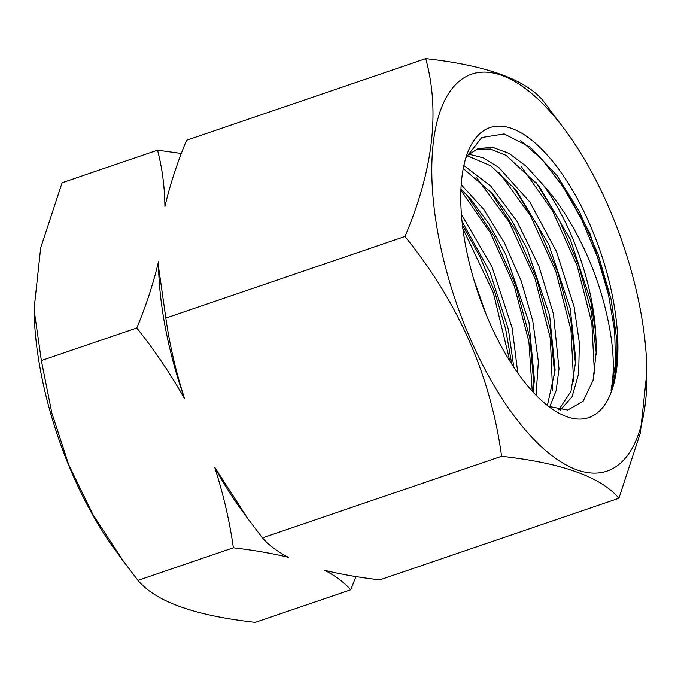 <?xml version="1.0" encoding="UTF-8"?>
<svg xmlns="http://www.w3.org/2000/svg" width="681" height="681" viewBox="0 0 681 681"><rect width="100%" height="100%" fill="white"/><g stroke="black" fill="none" stroke-linecap="round" stroke-linejoin="round"><path stroke-width="1.02" d="M184.594 398.751A214.77 90.471 -108.8 0 1 165.415 328.08A214.77 90.471 -108.8 0 1 158.571 267.803L158.46 261.785C153.302 283.654 146.083 305.718 136.787 327.995C154.808 350.57 170.744 374.158 184.594 398.751C175.936 371.945 169.688 345.054 165.849 318.078L404.982 236.469C433.167 170.08 440.079 110.807 425.719 58.643C485.987 65.333 525.094 79.328 543.055 100.626L566.388 131.808A209.697 88.334 -108.8 0 1 640.157 308.706A209.697 88.334 -108.8 0 1 646.839 367.553A209.697 88.334 -108.8 0 1 560.846 461.854A209.697 88.334 -108.8 0 1 438.555 236.571A209.697 88.334 -108.8 0 1 459.454 81.03A209.697 88.334 -108.8 0 1 566.388 131.808M123.235 560.999L114.612 549.192A209.697 88.334 -108.8 0 1 40.843 372.294A209.697 88.334 -108.8 0 1 34.161 313.447L34.05 309.404L41.354 360.564L51.892 413.222L68.713 464.757L92.897 514.495L123.235 560.999L137.945 580.374C155.643 601.578 194.757 615.573 255.281 622.357L350.715 589.789L355.942 576.569M181.359 153.472L157.532 150.169L62.099 182.738L40.664 247.918L34.05 309.404M476.291 149.233L490.507 149.062L506.128 155.37L538.816 185.768L570.193 239.031L590.776 301.206L595.654 332.03L596.496 349.659L593.049 380.339L583.174 401.143L567.784 410.064L548.58 406.361M465.847 157.856L481.748 137.528L504.119 133.936L530.337 147.241L557.262 175.834L589.72 232.817L611.121 299.155L616.943 340.926C617.471 360.53 615.496 376.968 611.019 390.23C615.718 366.582 613.062 336.465 603.068 299.887C591.559 257.682 568.652 213 543.276 185.07A137.239 57.817 -108.8 0 1 591.619 300.917A137.239 57.817 -108.8 0 1 595.654 332.03M466.962 155.617L490.992 165.909L516.053 190.118L548.707 244.164L570.184 308.229L575.845 360.223L571.01 391.234L558.795 409.843M560.31 410.09L572.057 396.785L578.654 373.707L579.361 342.875L574.126 306.884L556.488 251.587L529.835 202.027L498.764 167.424L483.246 157.847L468.613 154.085M463.25 168.462L492.925 194.128L511.048 219.171L527.137 249.016L549.61 315.26L555.126 370.217L547.388 405.433M549.72 406.906L556.156 390.579L559.016 368.872L553.457 313.941L538.841 265.973L517.058 221.393L490.967 186.279L463.855 165.492M460.935 189.08L470.324 198.784L489.026 223.989L505.787 254.447L528.975 322.3L534.415 379.692L533.07 392.018M536.058 395.159L538.356 361.645L532.789 320.998L521.203 280.972L504.298 242.547L483.714 209.356L461.19 184.628M462.024 221.402L489.928 272.008L508.384 329.323L513.78 367.153M517.815 373.035L512.163 328.038L492.04 266.978L461.386 214.209M543.276 185.07L526.243 166.266L509.141 153.446L492.857 147.419L478.215 148.492L466.749 155.838M486.319 314.818L473.916 279.831M613.002 298.985A153.208 64.542 -108.8 0 1 554.811 410.728A153.208 64.542 -108.8 0 1 465.71 246.284A153.208 64.542 -108.8 0 1 467.166 153.906A153.208 64.542 -108.8 0 1 541.31 148.747A153.208 64.542 -108.8 0 1 613.002 298.985M157.532 150.169C162.214 167.977 164.674 186.739 164.913 206.471C170.071 184.602 177.298 162.529 186.585 140.252L425.719 58.643M646.839 367.553L646.95 371.596L640.361 432.971L618.901 498.262C600.948 476.955 561.834 462.961 501.574 456.279C490.746 375.921 458.551 302.653 404.982 236.469M350.715 589.789C344.535 582.698 335.903 576.22 324.828 570.363C341.164 574.347 359.474 577.514 379.768 579.871L618.901 498.262M137.945 580.374L233.379 547.805C253.672 550.154 271.991 553.321 288.327 557.305C277.252 551.448 268.62 544.979 262.44 537.888L501.574 456.279M41.354 360.564L136.787 327.995M262.44 537.888L247.731 518.513L214.634 467.132C223.3 493.938 229.54 520.829 233.379 547.805M165.849 318.078L158.545 266.918M247.722 518.513L240.963 509.252A214.77 90.471 -108.8 0 1 214.634 467.132M611.019 390.23L615.496 363.85L614.688 331.281L608.473 294.677L597.254 256.609L581.787 219.75L563.008 186.705L542.212 159.669L520.761 140.644M594.479 373.843L591.84 323.152L577.13 265.658L552.427 210.676L521.501 166.879M573.632 381.53L570.959 330.013L555.866 271.574L530.542 215.877L498.926 172.174M552.58 390.681L550.367 338.457L535.028 278.733L509.065 221.853L476.598 177.681M532.253 391.132L528.865 341.539L514.291 286.063L490.524 233.064L460.884 190.28M509.839 361.041L493.367 292.89L462.85 228.493M616.943 340.926L611.002 298.933L598.122 254.473L579.488 211.825L556.683 175.06M596.42 354.495L591.27 311.387L578.578 265.105L559.416 220.448L535.726 181.921M575.649 365.356L570.899 320.76L557.816 272.426L537.701 225.82L512.733 186.16M554.811 375.554L550.401 329.485L536.815 279.108L515.696 230.638L489.367 190.059M533.964 385.233L529.801 337.963L515.909 285.935L493.921 236.026L466.545 194.647M511.754 364.063L505.591 328.872L494.866 292.396L480.148 256.992L462.408 224.883"/></g></svg>
